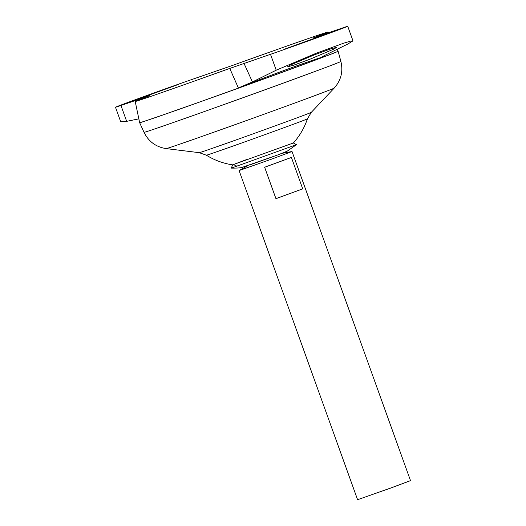 <?xml version="1.0" encoding="UTF-8"?>
<svg xmlns="http://www.w3.org/2000/svg" width="526" height="526" viewBox="0 0 526 526"><rect width="100%" height="100%" fill="white"/><g stroke="black" fill="none" stroke-linecap="round" stroke-linejoin="round"><path stroke-width="0.79" d="M231.328 168.123L296.447 144.683L287.262 151.14L278.096 154.835L242.453 167.261C241.283 167.853 237.574 168.136 231.335 168.129L232.604 164.855M247.897 159.076L232.604 164.848M232.61 164.855L293.37 142.98L296.447 144.683M284.862 49.063L331.202 32.257L284.862 49.063M333.642 49.188L336.633 47.347L330.834 48.813L314.252 54.901L290.576 64.941L287.577 66.776L293.383 65.316L309.959 59.221L333.642 49.188M178.367 84.462L132.026 101.268L178.367 84.462M247.785 165.69L239.093 170.562L272.396 158.839L292.015 151.508L282.206 153.296M239.093 170.562L357.588 499.7L390.897 487.97L410.517 480.646L292.015 151.508M139.679 122.689L139.679 122.683A105.443 0.96 -19.8 0 0 152.79 118.475A105.443 0.96 -19.8 0 0 264.545 78.722A105.443 0.96 -19.8 0 0 338.1 51.259L338.093 51.246M293.37 142.98A68.308 68.308 0 0 0 307.421 118.837A53.685 0.487 -19.8 0 1 282.002 128.436A53.685 0.487 -19.8 0 1 213.069 153.059A53.685 0.487 -19.8 0 1 206.402 155.209L199.242 152.671L166.209 148.602C156.012 147.037 148.621 141.612 144.032 132.335L139.653 122.703A105.476 0.96 -19.8 0 0 139.653 122.703A105.476 0.96 -19.8 0 0 152.764 118.488A105.476 0.96 -19.8 0 0 264.519 78.736A105.476 0.96 -19.8 0 0 338.133 51.246A105.476 0.96 -19.8 0 0 338.106 51.232A105.476 0.96 -19.8 0 1 264.604 78.663A105.476 0.96 -19.8 0 1 152.75 118.455A105.476 0.96 -19.8 0 1 139.64 122.67L135.208 101.472A102.465 0.934 -19.8 0 0 147.944 97.376A102.465 0.934 -19.8 0 0 229.77 68.419L270.502 54.316A43.947 0.401 -19.8 0 0 317.086 37.747A43.947 0.401 -19.8 0 0 347.739 26.3A43.947 0.401 -19.8 0 0 342.275 28.056L315.778 37.122C312.839 38.122 312.799 38.082 315.666 36.991A102.465 0.934 -19.8 0 0 328.02 32.053A102.465 0.934 -19.8 0 0 315.278 36.149A102.465 0.934 -19.8 0 0 233.452 65.106L192.72 79.209A43.947 0.401 160.2 0 0 146.143 95.778A43.947 0.401 160.2 0 0 115.483 107.225A43.947 0.401 160.2 0 0 120.947 105.47L147.451 96.403C150.39 95.403 150.429 95.443 147.563 96.534A102.465 0.934 -19.8 0 0 135.208 101.472M315.778 37.122C312.839 38.122 312.799 38.082 315.666 36.991L315.731 37.136M324.259 55.651L324.608 56.4L322.188 56.913L324.194 55.684L347.995 43.934L352.985 40.87L350.691 41.087L343.32 43.31L315.685 53.461L276.222 70.195L252.421 81.938L238.363 87.954C271.403 74.81 308.105 61.384 324.608 56.4M238.363 87.954L229.77 68.419M250.606 164.638L273.178 156.57M147.497 96.56L147.451 96.403C150.39 95.403 150.429 95.443 147.563 96.534M291.411 157.445L302.726 188.873L275.946 198.67L264.637 167.242L291.411 157.445M302.726 188.873L275.946 198.67M115.483 107.225L120.73 121.795L126.667 121.342L138.844 118.863M144.032 132.335A104.615 0.953 -19.8 0 0 157.044 128.153A104.615 0.953 -19.8 0 0 267.885 88.723A104.615 0.953 -19.8 0 0 340.894 61.463L338.133 51.246M166.209 148.602A89.275 0.815 -19.8 0 0 177.288 145.025A89.275 0.815 -19.8 0 0 271.179 111.63A89.275 0.815 -19.8 0 0 334.174 88.131C341.032 80.425 343.274 71.536 340.894 61.463M199.242 152.671A59.563 0.539 -19.8 0 0 206.639 150.285A59.563 0.539 -19.8 0 0 269.286 128.002A59.563 0.539 -19.8 0 0 311.313 112.327L334.174 88.131M126.667 121.342L120.947 105.47M244.005 63.383L252.421 81.938M276.222 70.195L270.502 54.316M307.421 118.837L311.313 112.327M328.02 32.053L328.408 32.803M337.113 49.306L338.119 51.213M206.402 155.209A68.308 68.308 0 0 0 236.082 165.276M352.985 40.87L347.739 26.3"/></g></svg>
